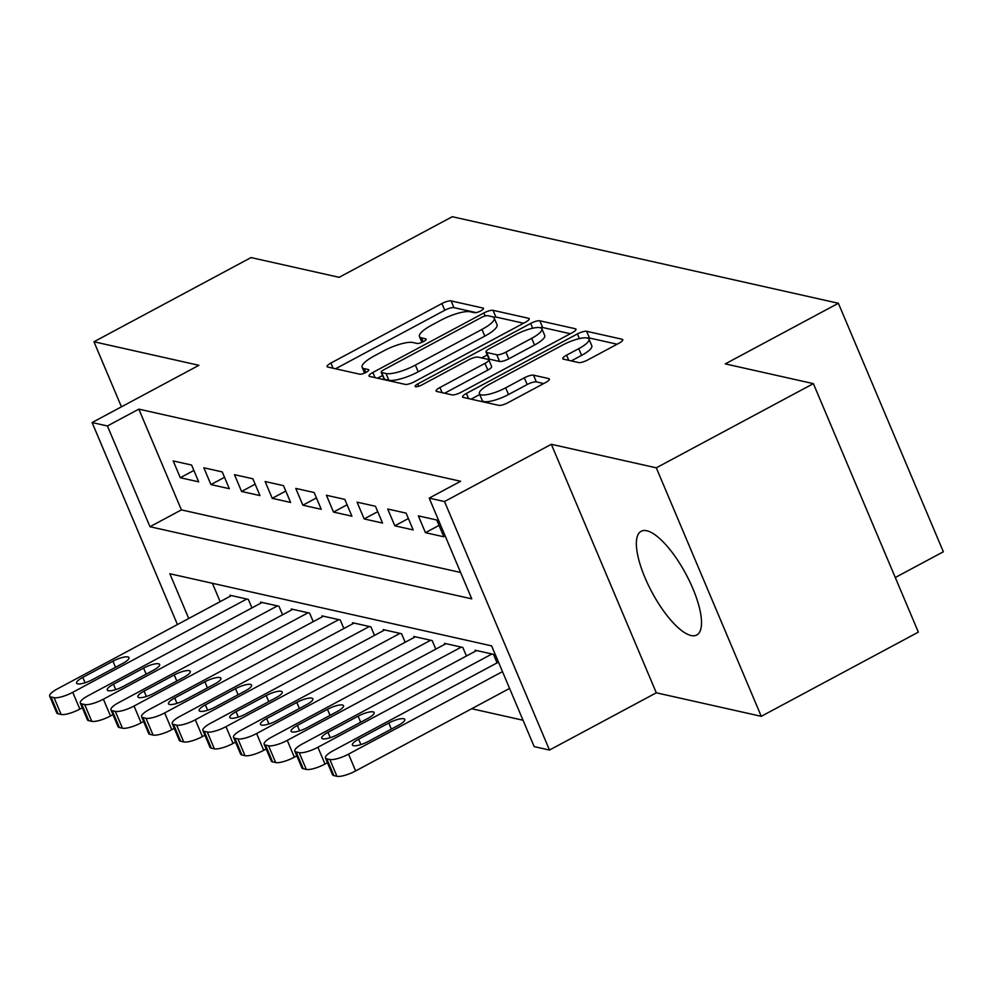 <?xml version="1.0" encoding="UTF-8"?>
<svg xmlns="http://www.w3.org/2000/svg" width="993" height="993" viewBox="0 0 993 993"><rect width="100%" height="100%" fill="white"/><g stroke="black" fill="none" stroke-linecap="round" stroke-linejoin="round"><path stroke-width="1.49" d="M480.848 310.859A5.188 1.328 -22.9 0 0 483.517 308.376A5.188 1.328 -22.9 0 0 483.057 308.078L451.095 300.916A7.41 1.899 -22.9 0 0 441.922 303.548L330.905 363.041A7.41 1.899 -22.9 0 0 327.094 366.603A7.41 1.899 -22.9 0 0 327.752 367.025L359.702 374.187A5.188 1.328 -22.9 0 0 366.132 372.35A5.188 1.328 -22.9 0 0 368.8 369.855A5.188 1.328 -22.9 0 0 368.341 369.557L364.208 368.639A23.695 6.095 -22.9 0 1 362.11 367.273A23.695 6.095 -22.9 0 1 374.311 355.904L383.571 350.939A23.695 6.095 -22.9 0 1 412.927 342.523L417.06 343.441A5.188 1.328 -22.9 0 0 423.49 341.604A5.188 1.328 -22.9 0 0 426.158 339.122A5.188 1.328 -22.9 0 0 425.699 338.824L421.566 337.893A23.695 6.095 -22.9 0 1 419.468 336.54A23.695 6.095 -22.9 0 1 431.67 325.158L440.929 320.193A23.695 6.095 -22.9 0 1 470.285 311.777L474.431 312.708A5.188 1.328 -22.9 0 0 480.848 310.859M646.815 530.759A58.848 19.264 -118.2 0 0 641.143 531.28A58.848 19.264 -118.2 0 0 648.305 585.038A58.848 19.264 -118.2 0 0 691.066 635.532A58.848 19.264 -118.2 0 0 696.738 635.011A58.848 19.264 -118.2 0 0 689.576 581.253A58.848 19.264 -118.2 0 0 646.815 530.759M578.621 362.557A7.41 1.899 -22.9 0 0 587.794 359.925L618.949 343.23A7.41 1.899 -22.9 0 0 622.76 339.668A7.41 1.899 -22.9 0 0 622.102 339.246L586.615 331.29A7.41 1.899 -22.9 0 0 577.429 333.921L466.412 393.427A7.41 1.899 -22.9 0 0 462.601 396.977A7.41 1.899 -22.9 0 0 463.259 397.399L498.747 405.355A7.41 1.899 -22.9 0 0 507.932 402.724L545.554 382.566A7.41 1.899 -22.9 0 0 549.365 379.003A7.41 1.899 -22.9 0 0 548.707 378.581L533.514 375.18A7.41 1.899 -22.9 0 0 524.341 377.812L505.685 387.804A19.81 5.089 -22.9 0 1 479.396 393.712A19.81 5.089 -22.9 0 1 489.599 384.204L562.683 345.03A19.81 5.089 -22.9 0 1 588.973 339.122A19.81 5.089 -22.9 0 1 578.77 348.642L566.593 355.171A7.41 1.899 -22.9 0 0 562.783 358.721A7.41 1.899 -22.9 0 0 563.428 359.143L578.621 362.557M813.379 383.633L918.351 632.131L761.271 716.325L656.299 467.827L813.379 383.633L725.275 363.885L838.377 303.262L452.249 216.71L339.147 277.32L251.043 257.572L93.963 341.766L198.923 365.3L92.101 422.546L107.418 425.972L138.834 409.141L460.615 481.27L429.199 498.114L444.516 501.539L549.489 750.05L534.172 746.612L491.609 645.872L169.84 573.743L188.744 618.49M656.299 467.827L551.338 444.293L444.516 501.539M525.396 322.253A7.41 1.899 -22.9 0 0 529.207 318.703A7.41 1.899 -22.9 0 0 528.561 318.281L493.062 310.325A7.41 1.899 -22.9 0 0 483.889 312.956L372.871 372.449A7.41 1.899 -22.9 0 0 369.048 376.012A7.41 1.899 -22.9 0 0 369.706 376.434L405.206 384.39A7.41 1.899 -22.9 0 0 414.379 381.759L525.396 322.253M539.832 320.801L575.332 328.757A7.41 1.899 -22.9 0 1 575.99 329.192A7.41 1.899 -22.9 0 1 572.167 332.742L461.149 392.247A7.41 1.899 -22.9 0 1 451.976 394.879L436.783 391.465A7.41 1.899 -22.9 0 1 436.138 391.043A7.41 1.899 -22.9 0 1 439.949 387.493L484.969 363.364A7.41 1.899 -22.9 0 0 488.779 359.801A7.41 1.899 -22.9 0 0 488.134 359.379L478.055 357.12A7.41 1.899 -22.9 0 0 468.882 359.751L422 384.874A5.188 1.328 -22.9 0 1 415.124 386.414A5.188 1.328 -22.9 0 1 417.792 383.931L530.659 323.433A7.41 1.899 -22.9 0 1 539.832 320.801L542.674 327.516L570.342 333.722M93.963 341.766L121.444 406.82M191.587 465.047L173.204 460.926L180.292 477.72L198.674 481.841L191.587 465.047M222.233 471.911L203.838 467.79L210.938 484.584L229.321 488.705L222.233 471.911M252.88 478.787L234.485 474.666L241.584 491.461L259.967 495.581L252.88 478.787M283.514 485.651L265.131 481.531L272.231 498.325L290.614 502.446L283.514 485.651M314.16 492.528L295.777 488.407L302.865 505.189L321.26 509.31L314.16 492.528M344.807 499.392L326.424 495.271L333.511 512.065L351.907 516.186L344.807 499.392M375.453 506.269L357.07 502.148L364.158 518.929L382.553 523.05L375.453 506.269M406.1 513.133L387.717 509.012L394.804 525.806L413.187 529.927L406.1 513.133M436.746 520.009L418.363 515.876L425.451 532.67L443.834 536.791L436.746 520.009M138.834 409.141L181.396 509.881L460.603 572.477M471.7 708.729L523.026 720.235M212.403 583.276L220.161 601.659M230.339 596.197L229.942 595.254L248.324 599.375L251.937 607.915M260.985 603.074L260.588 602.118L278.971 606.239L282.583 614.791M291.632 609.938L291.234 608.994L309.617 613.115L313.229 621.655M322.278 616.814L321.881 615.859L340.264 619.98L343.876 628.532M352.925 623.678L352.515 622.735L370.91 626.856L374.522 635.396M383.571 630.555L383.161 629.599L401.557 633.72L405.156 642.272M414.205 637.419L413.808 636.463L432.191 640.597L435.803 649.137M444.852 644.283L444.454 643.34L462.837 647.461L466.449 656.013M475.498 651.16L475.101 650.204L493.484 654.325L497.096 662.877M895.289 577.529L943.35 551.773L838.377 303.262M551.338 444.293L656.311 692.804L761.271 716.325M656.311 692.804L549.489 750.05M107.418 425.972L149.98 526.724L471.749 598.853L429.199 498.114M177.437 624.56L92.101 422.546M181.396 509.881L149.98 526.724M180.292 477.72L193.858 470.446M210.938 484.584L224.505 477.31M241.584 491.461L255.151 484.174M272.231 498.325L285.798 491.051M302.865 505.189L316.444 497.915M333.511 512.065L347.091 504.792M364.158 518.929L377.737 511.656M394.804 525.806L408.384 518.532M425.451 532.67L439.018 525.396M476.156 312.609L453.938 307.631A7.41 1.899 -22.9 0 0 444.765 310.263L335.572 368.775M382.566 375.491L377.539 378.184M523.559 323.234L495.904 317.04A7.41 1.899 -22.9 0 0 493.422 317.177M487.737 315.687A5.188 1.328 -22.9 0 0 481.307 317.537L383.869 369.756A5.188 1.328 -22.9 0 0 381.2 372.251A5.188 1.328 -22.9 0 0 381.647 372.549L386.016 373.517A23.695 6.095 -22.9 0 0 415.372 365.101L481.99 329.403A23.695 6.095 -22.9 0 0 494.191 318.021A23.695 6.095 -22.9 0 0 492.094 316.668L487.737 315.687M381.2 372.251L384.03 378.966A5.188 1.328 -22.9 0 0 384.49 379.264L381.647 372.549M494.191 318.021L497.034 324.736A23.695 6.095 -22.9 0 1 484.82 336.118L418.214 371.816A23.695 6.095 -22.9 0 1 388.846 380.245L384.49 379.264M444.616 393.228L487.811 370.079A7.41 1.899 -22.9 0 0 491.622 366.516L488.779 359.801M481.667 357.927L487.253 354.935M531.689 338.315A19.81 5.089 -22.9 0 0 541.893 328.807A19.81 5.089 -22.9 0 0 515.603 334.715L489.847 348.506A7.41 1.899 -22.9 0 0 486.036 352.068A7.41 1.899 -22.9 0 0 486.694 352.49L496.761 354.749A7.41 1.899 -22.9 0 0 505.946 352.118L531.689 338.315L534.532 345.03A19.81 5.089 -22.9 0 0 544.735 335.522L541.893 328.807M486.036 352.068L488.866 358.783A7.41 1.899 -22.9 0 0 489.524 359.205L486.694 352.49M534.532 345.03L508.776 358.833A7.41 1.899 -22.9 0 1 499.603 361.464L489.524 359.205M542.674 327.516A7.41 1.899 -22.9 0 0 540.13 327.665M588.973 339.122L591.816 345.837A19.81 5.089 -22.9 0 1 581.613 355.357L571.26 360.906M479.396 393.712L482.226 400.427A19.81 5.089 -22.9 0 0 508.528 394.519L505.685 387.804M543.717 383.546L536.357 381.895A7.41 1.899 -22.9 0 0 527.184 384.527L508.528 394.519M479.731 394.519L471.092 399.161M617.112 344.211L589.445 338.005A7.41 1.899 -22.9 0 0 587.471 338.054M246.798 599.027L72.75 692.307A15.094 3.885 -22.9 0 1 54.044 697.669L50.978 696.987A15.094 3.885 -22.9 0 1 49.65 696.118A15.094 3.885 -22.9 0 1 57.42 688.881L231.468 595.589M82.32 707.773L79.837 709.101A15.094 3.885 157.1 0 1 61.144 714.463L58.078 713.781A15.094 3.885 157.1 0 1 56.738 712.912L49.65 696.118M92.61 679.572L122.772 663.411A12.077 3.103 -22.9 0 0 128.978 657.614A12.077 3.103 -22.9 0 0 112.954 661.214L82.804 677.375A12.077 3.103 -22.9 0 0 76.585 683.172A12.077 3.103 -22.9 0 0 92.61 679.572M277.444 605.904L103.384 699.184A15.094 3.885 -22.9 0 1 84.69 704.546L81.625 703.851A15.094 3.885 -22.9 0 1 80.296 702.994A15.094 3.885 -22.9 0 1 88.067 695.745L262.115 602.466M112.966 714.65L110.484 715.978A15.094 3.885 157.1 0 1 91.79 721.34L88.725 720.645A15.094 3.885 157.1 0 1 87.384 719.788L80.296 702.994M123.256 686.436L153.406 670.275A12.077 3.103 -22.9 0 0 159.625 664.478A12.077 3.103 -22.9 0 0 143.6 668.078L113.45 684.239A12.077 3.103 -22.9 0 0 107.232 690.036A12.077 3.103 -22.9 0 0 123.256 686.436M308.091 612.768L134.03 706.048A15.094 3.885 -22.9 0 1 115.337 711.41L112.271 710.727A15.094 3.885 -22.9 0 1 110.943 709.858A15.094 3.885 -22.9 0 1 118.713 702.622L292.761 609.33M143.6 721.514L141.13 722.842A15.094 3.885 157.1 0 1 122.424 728.204L119.371 727.521A15.094 3.885 157.1 0 1 118.03 726.653L110.943 709.858M153.89 693.313L184.053 677.152A12.077 3.103 -22.9 0 0 190.271 671.355A12.077 3.103 -22.9 0 0 174.247 674.942L144.084 691.116A12.077 3.103 -22.9 0 0 137.878 696.912A12.077 3.103 -22.9 0 0 153.89 693.313M338.725 619.644L164.677 712.924A15.094 3.885 -22.9 0 1 145.983 718.287L142.918 717.591A15.094 3.885 -22.9 0 1 141.589 716.735A15.094 3.885 -22.9 0 1 149.36 709.486L323.408 616.206M174.247 728.378L171.777 729.706A15.094 3.885 157.1 0 1 153.071 735.068L150.005 734.386A15.094 3.885 157.1 0 1 148.677 733.517L141.589 716.735M184.537 700.177L214.699 684.016A12.077 3.103 -22.9 0 0 220.918 678.219A12.077 3.103 -22.9 0 0 204.893 681.819L174.731 697.98A12.077 3.103 -22.9 0 0 168.512 703.776A12.077 3.103 -22.9 0 0 184.537 700.177M369.371 626.509L195.323 719.788A15.094 3.885 -22.9 0 1 176.63 725.151L173.564 724.468A15.094 3.885 -22.9 0 1 172.236 723.599A15.094 3.885 -22.9 0 1 180.006 716.35L354.054 623.07M204.893 735.254L202.411 736.583A15.094 3.885 157.1 0 1 183.717 741.945L180.652 741.25A15.094 3.885 157.1 0 1 179.323 740.393L172.236 723.599M215.183 707.053L245.345 690.88A12.077 3.103 -22.9 0 0 251.564 685.083A12.077 3.103 -22.9 0 0 235.54 688.683L205.377 704.856A12.077 3.103 -22.9 0 0 199.159 710.653A12.077 3.103 -22.9 0 0 215.183 707.053M400.018 633.373L225.97 726.665A15.094 3.885 -22.9 0 1 207.276 732.027L204.21 731.332A15.094 3.885 -22.9 0 1 202.87 730.476A15.094 3.885 -22.9 0 1 210.64 723.227L384.701 629.947M235.54 742.119L233.057 743.447A15.094 3.885 157.1 0 1 214.364 748.809L211.298 748.126A15.094 3.885 157.1 0 1 209.97 747.257L202.87 730.476M245.83 713.917L275.992 697.756A12.077 3.103 -22.9 0 0 282.211 691.96A12.077 3.103 -22.9 0 0 266.186 695.559L236.024 711.72A12.077 3.103 -22.9 0 0 229.805 717.517A12.077 3.103 -22.9 0 0 245.83 713.917M430.664 640.249L256.616 733.529A15.094 3.885 -22.9 0 1 237.923 738.891L234.857 738.209A15.094 3.885 -22.9 0 1 233.516 737.34A15.094 3.885 -22.9 0 1 241.287 730.091L415.347 636.811M266.186 748.995L263.704 750.323A15.094 3.885 157.1 0 1 245.01 755.685L241.944 754.99A15.094 3.885 157.1 0 1 240.616 754.134L233.516 737.34M276.476 720.794L306.638 704.62A12.077 3.103 -22.9 0 0 312.857 698.824A12.077 3.103 -22.9 0 0 296.833 702.423L266.67 718.584A12.077 3.103 -22.9 0 0 260.451 724.381A12.077 3.103 -22.9 0 0 276.476 720.794M461.311 647.113L287.262 740.393A15.094 3.885 -22.9 0 1 268.557 745.755L265.503 745.073A15.094 3.885 -22.9 0 1 264.163 744.216A15.094 3.885 -22.9 0 1 271.933 736.967L445.981 643.687M296.833 755.859L294.35 757.187A15.094 3.885 157.1 0 1 275.657 762.55L272.591 761.867A15.094 3.885 157.1 0 1 271.263 760.998L264.163 744.216M307.122 727.658L337.285 711.497A12.077 3.103 -22.9 0 0 343.504 705.7A12.077 3.103 -22.9 0 0 327.479 709.3L297.317 725.461A12.077 3.103 -22.9 0 0 291.098 731.258A12.077 3.103 -22.9 0 0 307.122 727.658M491.957 653.99L317.909 747.27A15.094 3.885 -22.9 0 1 299.203 752.632L296.137 751.949A15.094 3.885 -22.9 0 1 294.809 751.08A15.094 3.885 -22.9 0 1 302.58 743.831L476.628 650.552M327.479 762.736L324.996 764.064A15.094 3.885 157.1 0 1 306.303 769.426L303.237 768.731A15.094 3.885 157.1 0 1 301.897 767.874L294.809 751.08M337.769 734.522L367.931 718.361A12.077 3.103 -22.9 0 0 374.138 712.564A12.077 3.103 -22.9 0 0 358.125 716.164L327.963 732.325A12.077 3.103 -22.9 0 0 321.744 738.122A12.077 3.103 -22.9 0 0 337.769 734.522M502.495 671.628L348.543 754.134A15.094 3.885 -22.9 0 1 329.85 759.496L326.784 758.813A15.094 3.885 -22.9 0 1 325.456 757.944A15.094 3.885 -22.9 0 1 333.226 750.708L498.486 662.132M509.583 688.422L355.643 770.928A15.094 3.885 157.1 0 1 336.95 776.29L333.884 775.607A15.094 3.885 157.1 0 1 332.543 774.739L325.456 757.944M368.415 741.399L398.565 725.238A12.077 3.103 -22.9 0 0 404.784 719.441A12.077 3.103 -22.9 0 0 388.76 723.028L358.61 739.202A12.077 3.103 -22.9 0 0 352.391 744.998A12.077 3.103 -22.9 0 0 368.415 741.399M483.405 308.91L483.057 308.078M368.688 370.389L368.341 369.557M426.047 339.656L425.699 338.824M423.192 341.753L421.566 337.893M365.834 372.499L364.208 368.639M333.089 368.217L330.905 363.041M444.765 310.263L441.922 303.548M453.938 307.631L451.095 300.916M375.056 377.625L372.871 372.449M485.167 315.985L483.889 312.956M495.904 317.04L493.062 310.325M529.058 319.461L528.561 318.281M388.846 380.245L386.016 373.517M418.214 371.816L415.372 365.101M484.82 336.118L481.99 329.403M575.828 329.949L575.332 328.757M442.133 392.669L439.949 387.493M487.811 370.079L484.969 363.364M418.773 386.24L417.792 383.931M532.67 328.211L530.659 323.433M499.603 361.464L496.761 354.749M508.776 358.833L505.946 352.118M568.778 360.347L566.593 355.171M581.613 355.357L578.77 348.642M527.184 384.527L524.341 377.812M536.357 381.895L533.514 375.18M549.216 379.773L548.707 378.581M468.609 398.603L466.412 393.427M579.415 338.601L577.429 333.921M589.445 338.005L586.615 331.29M622.611 340.438L622.102 339.246M72.75 692.307L79.837 709.101M50.978 696.987L58.078 713.781M54.044 697.669L61.144 714.463M85.075 682.75L82.804 677.375M115.523 667.284L112.954 661.214M103.384 699.184L110.484 715.978M81.625 703.851L88.725 720.645M84.69 704.546L91.79 721.34M115.722 689.626L113.45 684.239M146.17 674.16L143.6 668.078M134.03 706.048L141.13 722.842M112.271 710.727L119.371 727.521M115.337 711.41L122.424 728.204M146.368 696.49L144.084 691.116M176.816 681.024L174.247 674.942M164.677 712.924L171.777 729.706M142.918 717.591L150.005 734.386M145.983 718.287L153.071 735.068M177.002 703.367L174.731 697.98M207.463 687.901L204.893 681.819M195.323 719.788L202.411 736.583M173.564 724.468L180.652 741.25M176.63 725.151L183.717 741.945M207.649 710.231L205.377 704.856M238.109 694.765L235.54 688.683M225.97 726.665L233.057 743.447M204.21 731.332L211.298 748.126M207.276 732.027L214.364 748.809M238.295 717.095L236.024 711.72M268.755 701.629L266.186 695.559M256.616 733.529L263.704 750.323M234.857 738.209L241.944 754.99M237.923 738.891L245.01 755.685M268.942 723.971L266.67 718.584M299.402 708.505L296.833 702.423M287.262 740.393L294.35 757.187M265.503 745.073L272.591 761.867M268.557 745.755L275.657 762.55M299.588 730.836L297.317 725.461M330.048 715.37L327.479 709.3M317.909 747.27L324.996 764.064M296.137 751.949L303.237 768.731M299.203 752.632L306.303 769.426M330.235 737.712L327.963 732.325M360.682 722.246L358.125 716.164M348.543 754.134L355.643 770.928M326.784 758.813L333.884 775.607M329.85 759.496L336.95 776.29M360.881 744.576L358.61 739.202M391.329 729.11L388.76 723.028M421.926 342.349L419.468 336.54M364.568 373.095L362.11 367.273"/></g></svg>
